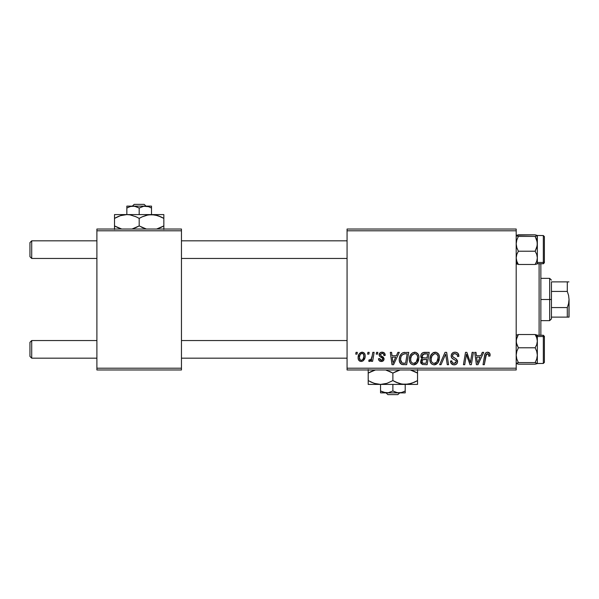<?xml version="1.0" encoding="UTF-8"?>
<svg xmlns="http://www.w3.org/2000/svg" width="599" height="599" viewBox="0 0 599 599"><rect width="100%" height="100%" fill="white"/><g stroke="black" fill="none" stroke-linecap="round" stroke-linejoin="round"><path stroke-width="0.9" d="M347.068 229.028L516.196 229.028L516.196 230.795L347.068 230.795L347.068 368.205L516.196 368.205L516.196 229.028L347.068 229.028L347.068 230.795L347.068 229.028M409.372 359.355L410.098 355.739L412.404 352.893L415.684 352.302L418.08 354.121L418.926 356.577L418.604 360.403L417.51 362.695L415.676 364.349L413.385 364.836L411.348 364.117L409.873 362.215L409.372 359.355C409.282 362.477 410.704 364.312 413.632 364.843L417.293 362.987L418.978 357.528C418.993 354.488 417.585 352.714 414.748 352.19C411.139 353.051 409.349 355.439 409.372 359.355M396.388 355.716L397.901 352.354L399.286 352.354L393.558 364.686L391.993 364.686L390.301 352.354L391.589 352.354L392.008 355.716L396.388 355.716L392.008 355.716L391.589 352.354L390.301 352.354L391.993 364.686L393.558 364.686L399.286 352.354L397.901 352.354L396.388 355.716M487.571 352.19L489.772 353.373L489.982 356.038L488.694 356.195L488.739 354.571L488.035 353.739L486.425 354.099L484.321 364.686L483.026 364.686L484.95 354.121L486.014 352.654L487.571 352.19C485.707 352.489 484.703 353.642 484.554 355.649L483.026 364.686L484.321 364.686L485.804 355.956L487.489 353.635L488.806 355.125L488.694 356.195L489.982 356.038L490.094 354.915C490.087 353.208 489.241 352.302 487.571 352.19M451.174 355.813L451.811 353.717L453.578 352.414L455.846 352.242L457.98 353.313L458.856 356.368L457.576 356.517L457.164 354.563L455.614 353.687L453.63 353.897L452.5 355.244L452.874 356.884L456.124 358.876L457.374 360.403L457.351 362.889L456.064 364.387L453.421 364.798L451.099 363.301L450.53 361.002L451.811 360.875L452.193 362.455L453.945 363.398L455.644 362.994L456.296 361.646L455.817 360.546L451.96 358.18L451.174 355.813C451.212 357.491 452.02 358.636 453.608 359.265L455.817 360.546L456.296 361.646L454.169 363.406C452.724 363.338 451.938 362.59 451.803 361.16L450.523 361.272C450.695 363.518 451.893 364.709 454.124 364.843C456.266 364.776 457.419 363.683 457.576 361.571L456.124 358.876L452.784 356.779L452.455 355.701C452.664 354.316 453.503 353.627 454.955 353.635L457.254 354.698L457.576 356.517L458.856 356.368C458.901 353.724 457.629 352.332 455.038 352.19C452.694 352.294 451.406 353.507 451.174 355.813M439.644 364.686L445.035 352.354L446.667 352.354L448.554 364.686L447.266 364.686L445.649 354.114L441.029 364.686L439.644 364.686L441.029 364.686L445.649 354.114L447.266 364.686L448.554 364.686L446.667 352.354L445.035 352.354L439.644 364.686M429.872 359.355L430.599 355.739L432.905 352.893L436.184 352.302L438.58 354.121L439.426 356.577L439.104 360.403L438.011 362.695L436.177 364.349L433.886 364.836L431.849 364.117L430.374 362.215L429.872 359.355C429.783 362.477 431.205 364.312 434.133 364.843L437.794 362.987L439.479 357.528C439.494 354.488 438.086 352.714 435.248 352.19C431.639 353.051 429.85 355.439 429.872 359.355M355.739 354.114L356.038 352.354L357.318 352.354L357.049 354.114L355.739 354.114L357.049 354.114L357.318 352.354L356.038 352.354L355.739 354.114M420.745 356.188L421.314 354.114L422.879 352.654L429.228 352.354L427.147 364.686L422.28 364.477L420.663 362.56L420.977 359.917L422.28 358.681L421.112 357.685L420.745 356.188L422.28 358.681L420.58 361.684L422.28 364.477L427.147 364.686L429.228 352.354L424.287 352.354C422.078 352.639 420.895 353.912 420.745 356.188M480.787 355.716L482.3 352.354L483.692 352.354L477.965 364.686L476.4 364.686L474.708 352.354L475.995 352.354L476.407 355.716L480.787 355.716L476.407 355.716L475.995 352.354L474.708 352.354L476.4 364.686L477.965 364.686L483.692 352.354L482.3 352.354L480.787 355.716M470.821 359.879L472.139 352.354L473.435 352.354L471.331 364.686L469.975 364.686L466.449 354.219L464.734 364.686L463.431 364.686L465.513 352.354L466.868 352.354L470.425 362.799L470.821 359.879L470.425 362.799L466.868 352.354L465.513 352.354L463.431 364.686L464.734 364.686L466.449 354.219L469.975 364.686L471.331 364.686L473.435 352.354L472.139 352.354L470.821 359.879M382.125 352.19L384.371 352.991L385.187 355.394L383.907 355.559L383.502 353.979L382.559 353.365L380.515 354.099L380.65 355.469L383.412 357.281L384.056 358.704L383.293 360.8L380.814 361.444L379.092 360.583L378.456 358.756L379.744 358.599L380.193 359.872L381.091 360.336L382.679 359.617L382.619 358.329L379.744 356.42L379.107 355.012L380.036 352.841L382.125 352.19C380.35 352.212 379.339 353.073 379.1 354.788L379.744 356.42L382.656 358.404L382.783 359.13L381.436 360.358L379.744 358.599L378.456 358.756C378.613 360.531 379.579 361.437 381.376 361.482C383.023 361.407 383.922 360.553 384.064 358.928L380.65 355.469L380.38 354.69L382.065 353.313C383.345 353.462 383.959 354.211 383.907 355.559L385.187 355.229C385.097 353.283 384.079 352.272 382.125 352.19M403.097 352.646L408.728 352.354L406.646 364.686L401.644 364.402L399.57 361.871L399.293 359.108L399.78 356.525L401.352 353.799L403.097 352.646C400.476 354.159 399.204 356.495 399.278 359.64C399.129 361.938 400.035 363.563 401.996 364.521L406.646 364.686L408.728 352.354L403.097 352.646M358.12 357.73L359.048 354.114L360.328 352.744L362.447 352.205L364.417 353.283L365.128 355.11L364.963 357.7L362.957 360.95L361.354 361.474L359.804 361.182L358.472 359.714L358.12 357.73C358.06 359.909 359.056 361.152 361.107 361.482C363.937 360.8 365.285 358.898 365.165 355.769C365.158 353.657 364.147 352.467 362.118 352.19C359.37 352.878 358.037 354.728 358.12 357.73L358.127 358.067M367.591 354.114L367.891 352.354L369.171 352.354L368.902 354.114L367.591 354.114L368.902 354.114L369.171 352.354L367.891 352.354L367.591 354.114M372.181 355.941L372.825 352.354L374.128 352.354L372.615 361.324L371.313 361.324L371.642 359.467L370.272 361.249L368.692 361.16L369.201 359.752L370.152 359.992L371.095 359.19L372.181 355.941C372.106 357.835 371.328 359.205 369.845 360.044L369.201 359.752L368.692 361.16L369.561 361.482L371.642 359.467L371.313 361.324L372.615 361.324L374.128 352.354L372.825 352.354L372.181 355.941M376.239 354.114L376.539 352.354L377.819 352.354L377.55 354.114L376.239 354.114L377.55 354.114L377.819 352.354L376.539 352.354L376.239 354.114M347.068 369.972L516.196 369.972L516.196 230.795L347.068 230.795L347.068 369.972L347.068 368.205L516.196 368.205L516.196 369.972L347.068 369.972M96.896 229.028L181.46 229.028L181.46 230.795L96.896 230.795L96.896 368.205L181.46 368.205L181.46 229.028L96.896 229.028L96.896 230.795L96.896 229.028M96.896 369.972L181.46 369.972L181.46 230.795L96.896 230.795L96.896 369.972L96.896 368.205L181.46 368.205L181.46 369.972L96.896 369.972M422.28 358.681L421.883 358.906M420.663 362.56L420.97 363.376M423.014 354.249L427.686 353.792L426.982 357.955L424.264 357.955C422.901 358.082 422.153 357.506 422.025 356.225L422.198 355.282M424.025 353.859L422.729 354.473L422.025 356.225L424.025 353.859M424.384 353.814L424.968 353.799M422.594 363.069L423.897 363.241C422.647 363.368 421.973 362.829 421.861 361.631L422.797 359.752L426.743 359.4L426.091 363.241L423.897 363.241L426.091 363.241L426.743 359.4L423.568 359.49M422.033 360.695L422.437 362.972M434.028 352.377L432.905 352.893M431.542 354.144L431.183 354.653M430.187 356.907L430.045 357.506M429.947 358.12L429.887 358.734M429.88 359.842L429.917 360.328M434.664 364.813L435.188 364.724M435.63 363.016L436.783 362.036L434.17 363.406C432.111 363.001 431.1 361.699 431.153 359.49C431.078 356.412 432.411 354.466 435.151 353.635C437.195 354.024 438.213 355.297 438.198 357.468L436.783 362.036L438.034 359.288L438.041 356.113L436.746 354.166L434.911 353.642M432.852 363.054L433.826 363.383M431.52 361.511L432.306 362.642M444.6 356.622L444.817 356.12M458.849 355.963L458.819 355.559M452.627 358.704L453.608 359.265M454.738 359.864L455.285 360.194M451.541 363.863L452.724 364.626M457.554 361.175L457.494 360.778M456.124 358.876L455.367 358.404M454.589 357.985L454.109 357.723M453.638 357.453L453.181 357.146M452.784 356.779L452.53 356.263M452.5 355.244L452.657 354.818M486.942 352.257L485.752 352.871M485.804 355.956L485.916 355.327M486.036 354.87L486.201 354.421M488.739 354.571L488.806 355.125M477.036 360.261L476.587 357.161L480.084 357.161L477.358 363.338L480.084 357.161L476.587 357.161L477.231 361.796M467.108 356.637L467.549 357.977M467.677 358.344L467.984 359.19M380.537 361.399L379.744 361.115M382.372 360.021L382.679 359.617M392.63 360.261L392.188 357.161L395.684 357.161L392.951 363.338L395.684 357.161L392.188 357.161L392.824 361.796M404.572 352.369L404.078 352.414M399.78 356.525L399.496 357.543M403.172 364.679L403.569 364.686M404.595 353.844L407.185 353.792L405.59 363.241L402.109 363.039L400.559 359.714L400.641 358.457M402.745 363.189L403.314 363.234M400.843 361.631L402.506 363.151M400.836 357.491L400.559 359.714C400.484 356.083 402.146 354.114 405.538 353.792L403.666 354.009L402.094 355.012L403.666 354.009M405.066 353.807L407.185 353.792L405.59 363.241L403.726 363.241M411.041 354.144L410.682 354.653M414.164 364.813L414.688 364.724M415.676 364.349L416.552 363.75M415.129 363.016L416.283 362.036L413.669 363.406C411.61 363.001 410.6 361.699 410.652 359.49C410.577 356.412 411.91 354.466 414.65 353.635C416.694 354.024 417.713 355.297 417.698 357.468L416.283 362.036L417.398 359.879L417.69 357.124L417.151 355.17L415.961 353.972M412.352 363.054L413.325 363.383M411.019 361.511L411.805 362.642M414.171 353.68L411.588 355.746L410.704 358.516L410.802 360.86M365.001 354.458L364.769 353.844M361.414 352.272L359.048 354.114M358.165 356.787L358.135 357.259M362.957 360.95L364.252 359.512M360.523 360.216L361.167 360.358C359.887 360.036 359.295 359.16 359.4 357.738L359.4 357.738C359.325 355.536 360.224 354.061 362.103 353.313C363.391 353.62 363.982 354.488 363.885 355.903C364.005 358.165 363.099 359.655 361.167 360.358L361.347 360.351M360.029 355.005L359.415 357.386M363.136 359.003L363.878 356.263L363.368 353.957L361.751 353.358L360.186 354.69M370.826 360.74L371.268 360.126M422.025 356.225L423.044 357.813L426.982 357.955L427.686 353.792L425.283 353.792M434.17 363.406L434.926 363.308M434.672 353.68L432.089 355.746L431.205 358.516L431.302 360.86M402.094 355.012L401.39 356.061M400.559 359.714L400.709 361.167M413.669 363.406L414.426 363.308M415.713 353.852L414.411 353.642M359.4 357.738L360.328 360.104M361.519 360.328L362.949 359.31M31.71 340.546L29.95 342.314L29.95 356.405L31.71 358.165L31.71 340.546L31.71 358.165L96.896 358.165L31.71 358.165L29.95 356.405L29.95 342.314L31.71 340.546L96.896 340.546L31.71 340.546M181.46 358.165L347.068 358.165L181.46 358.165M347.068 340.546L181.46 340.546L347.068 340.546M31.71 240.835L29.95 242.595L29.95 256.686L31.71 258.454L31.71 240.835L31.71 258.454L96.896 258.454L31.71 258.454L29.95 256.686L29.95 242.595L31.71 240.835L96.896 240.835L31.71 240.835M347.068 240.835L181.46 240.835L347.068 240.835M181.46 258.454L347.068 258.454L181.46 258.454M537.34 352.571L537.34 341.16L536.734 344.56L535.154 347.779L536.726 351.381L537.34 355.192L536.726 359.003L535.154 362.597L537.183 363.593L535.154 364.177L518.375 364.177L516.36 363.593L518.375 362.597L535.154 362.597L537.34 363.391L535.154 364.177L518.375 364.177L516.196 363.391L518.375 362.597L516.802 359.003L516.196 355.192L516.81 351.373L518.375 347.779L516.36 342.898L516.353 339.446L518.375 334.534L535.154 334.534L536.726 337.739L537.34 341.16L537.34 336.526L535.154 334.534L536.726 337.739L537.34 341.16L537.34 363.451L537.34 355.192L536.726 359.003L535.154 362.597L518.375 362.597L516.802 359.003L516.196 355.192L516.81 351.373L518.375 347.779L535.154 347.779L518.375 347.779L516.81 344.582L516.196 341.16L516.802 337.761L518.375 334.534L516.196 335.328M544.386 362.283L544.386 337.492A1.056 0.966 180 0 0 543.33 336.526L543.33 363.331M537.273 363.526L543.33 363.451L543.33 336.526L537.34 336.526L537.183 335.126L535.154 334.534L518.375 334.534M537.34 341.16L536.734 344.56L535.154 347.779L536.726 351.381L537.34 355.192L537.34 336.526L543.33 336.526L543.33 335.26L544.386 336.324L544.386 362.388L543.33 363.451L544.386 362.395M537.34 339.738L537.34 341.932M537.34 363.391L537.34 357.581M543.33 336.526A1.056 0.966 0 0 1 544.386 337.492L544.386 336.436M537.183 335.126L536.734 334.923M535.154 334.534L537.34 336.526L537.34 335.26L543.33 335.26M516.81 334.916L516.36 335.118M516.196 263.672L518.375 264.466L516.196 262.474L518.375 264.466L516.81 261.261L516.196 257.84L516.802 254.44L518.375 251.221L535.154 251.221L536.726 254.418L537.34 257.84L536.734 261.239L535.154 264.466L518.375 264.466L516.81 261.261L516.196 257.84L516.802 254.44L518.375 251.221L516.802 247.619L516.196 243.808L516.81 239.997L518.375 236.403L516.353 235.407L518.375 234.823L535.154 234.823L537.34 235.542L537.34 257.84L537.34 243.808L536.726 247.627L535.154 251.221L518.375 251.221L516.802 247.619L516.196 243.808L516.81 239.997L518.375 236.403L535.154 236.403L518.375 236.403L516.36 235.819L516.802 235.205L535.154 234.823L537.176 235.407L535.154 236.403L536.726 239.997L537.34 243.808L537.34 235.609L535.154 236.403L537.183 241.876L537.34 246.429M543.33 235.669L543.33 262.474A1.056 0.966 0 0 0 544.386 261.508L544.386 236.717M518.375 264.466L535.154 264.466L537.176 263.882L537.34 262.474L543.33 262.474L543.33 235.549L544.386 236.605M537.176 235.407L537.176 245.747L535.154 251.221L536.726 254.418L537.34 257.84L536.734 261.239L535.154 264.466M537.34 257.84L537.34 263.74L543.33 263.74L543.33 262.474L537.34 262.474L537.34 241.419M537.34 257.068L537.34 259.262M544.386 236.777L544.386 262.669L543.488 263.725M544.386 261.508A1.056 0.966 180 0 1 543.33 262.474M536.726 264.084L537.176 263.882M516.353 263.874L516.802 264.077M516.87 235.182L516.353 235.407M536.726 363.795L537.176 363.593M539.1 263.74L539.1 335.26L539.1 263.74M540.86 335.26L540.86 263.74L540.86 335.26M551.432 281.882L551.432 291.428L551.432 281.882L567.29 281.882L551.432 281.882M551.432 299.5L551.432 291.428L551.432 307.572L551.432 299.5L549.672 299.5L551.432 299.5M540.86 278.355L549.672 278.355L549.672 299.5L549.672 278.355L551.432 280.122M540.86 299.5L549.672 299.5L540.86 299.5M567.29 317.118L551.432 317.118L551.432 318.878L551.432 307.572L551.432 317.118L569.05 317.118L567.29 317.118L567.29 307.572L551.432 307.572L567.29 307.572L567.29 317.118L568.571 317.118M540.86 320.645L549.672 320.645L549.672 299.5L549.672 320.645L551.432 318.878M568.93 281.882L567.29 281.882L567.29 291.428L551.432 291.428L567.29 291.428L568.578 295.389L569.05 299.5L568.571 303.626L567.29 307.572L568.571 303.626L569.05 299.5L568.93 317.118M569.05 317.118L569.05 299.388M569.05 299.5L568.578 295.389L567.29 291.428L567.313 281.882M568.571 281.882L567.29 281.882M399.698 392.877L397.856 394.636L387.89 394.636L386.048 392.877L387.89 394.636L397.856 394.636L399.698 392.877M405.209 392.734L405.209 384.416L405.209 390.967L402.229 392.338L399.039 392.877L395.872 392.345L392.877 390.967L392.877 384.416L392.877 390.967L388.324 392.734L383.54 392.345L380.545 390.967L380.545 384.416L380.545 392.877L380.545 390.967L385.823 392.832M401.48 392.555L397.444 392.734L392.877 390.967L388.324 392.734L383.525 392.338M416.268 381.308L417.54 380.605L417.54 373.08L410.345 369.972L417.54 373.08L417.54 384.416L417.54 383.353L417.54 384.416L368.205 384.416L380.545 384.416L374.21 383.353L368.205 380.605L368.205 373.08L375.401 369.972L371.387 371.432M417.54 382.132L417.54 380.605L411.58 383.345L405.209 384.416L402.011 384.146L395.819 382.14L392.877 380.605L392.877 373.08L400.065 369.972L396.051 371.432M389.148 371.193L392.877 373.08L385.681 369.972L392.877 373.08L392.877 380.605L386.917 383.345L380.545 384.416L386.917 383.345L392.877 380.605L398.852 383.353L392.877 380.605M368.205 371.545L368.205 384.139L368.205 380.605L374.188 383.345L370.175 381.668M375.558 383.757L370.968 382.057M400.222 383.757L396.605 382.491M400.252 383.764L405.209 384.416L408.421 384.139L402.011 384.146M414.358 382.244L408.443 384.131L405.209 384.416L417.54 384.416M417.54 371.552L417.54 369.546L417.54 373.08L415.571 372.016M414.381 382.237L417.54 380.627M394.786 381.638L395.812 382.14M375.61 383.764L380.545 384.416L377.348 384.146M368.205 380.605L368.205 382.14M380.545 384.416L405.209 384.416M411.58 370.339L414.598 371.545L411.58 370.339M396.014 371.455L392.877 373.08M390.96 372.046L389.934 371.545M369.478 372.376L371.365 371.447M368.205 369.538L368.205 373.08M414.598 371.545L417.54 373.08M401.674 392.502L405.209 390.967M384.273 392.555L385.09 392.734M380.545 392.877L405.209 392.877L380.545 392.877M387.89 394.636L386.048 392.877L387.89 394.636M132.357 206.123L134.198 204.364L144.164 204.364L146.006 206.123L144.164 204.364L134.198 204.364L132.357 206.123M126.846 206.266L126.846 214.584L126.846 208.033L129.826 206.662L133.015 206.123L136.183 206.655L139.178 208.033L139.178 214.584L139.178 208.033L143.723 206.266L148.515 206.655L151.51 208.033L151.51 214.584L151.51 206.123L151.51 208.033L148.53 206.662M130.575 206.445L134.61 206.266L139.178 208.033L143.723 206.266L146.942 206.266M126.846 208.033L130.372 206.498M115.787 217.692L114.514 218.395L114.514 225.92L121.702 229.028L114.514 225.92L114.514 214.584L114.514 215.647L114.514 214.584L163.841 214.584L151.51 214.584L157.844 215.647L163.841 218.395L163.841 225.92L156.653 229.028L160.667 227.568M114.514 216.868L114.514 218.395L120.474 215.655L126.846 214.584L130.035 214.854L136.235 216.86L139.178 218.395L139.178 225.92L131.99 229.028L136.003 227.568M141.087 226.954L146.366 229.028L139.178 225.92L139.178 218.395L142.12 216.86L148.267 214.869L151.51 214.584L148.297 214.861L154.707 214.854L160.899 216.86L157.866 215.647L163.841 218.395L163.841 214.861L163.841 218.395L161.086 216.943M163.841 227.455L163.841 218.395L161.88 217.332M156.496 215.243L154.729 214.861M146.628 215.221L151.51 214.584L126.846 214.584L121.964 215.221M142.36 216.756L146.381 215.288M142.12 227.455L142.906 227.807M137.268 217.362L135.441 216.509M136.235 216.86L130.035 214.854L126.846 214.584L130.065 214.861M117.689 216.756L120.474 215.655M114.514 227.448L114.514 229.454L114.514 225.92L116.483 226.984M117.674 216.763L114.514 218.373M121.702 215.288L120.511 215.647M142.322 216.771L139.178 218.395M156.444 215.236L151.51 214.584M163.841 218.395L163.841 216.86M126.846 214.584L114.514 214.584M120.474 228.661L114.514 225.92M117.277 227.373L120.511 228.676M136.033 227.545L139.178 225.92M162.569 226.624L160.682 227.553M163.841 229.462L163.841 225.92M147.781 206.445L146.223 206.168M151.51 206.123L126.846 206.123L151.51 206.123M144.164 204.364L146.006 206.123L144.164 204.364M537.273 235.474L543.33 235.549M543.33 263.74L544.386 262.676"/></g></svg>
